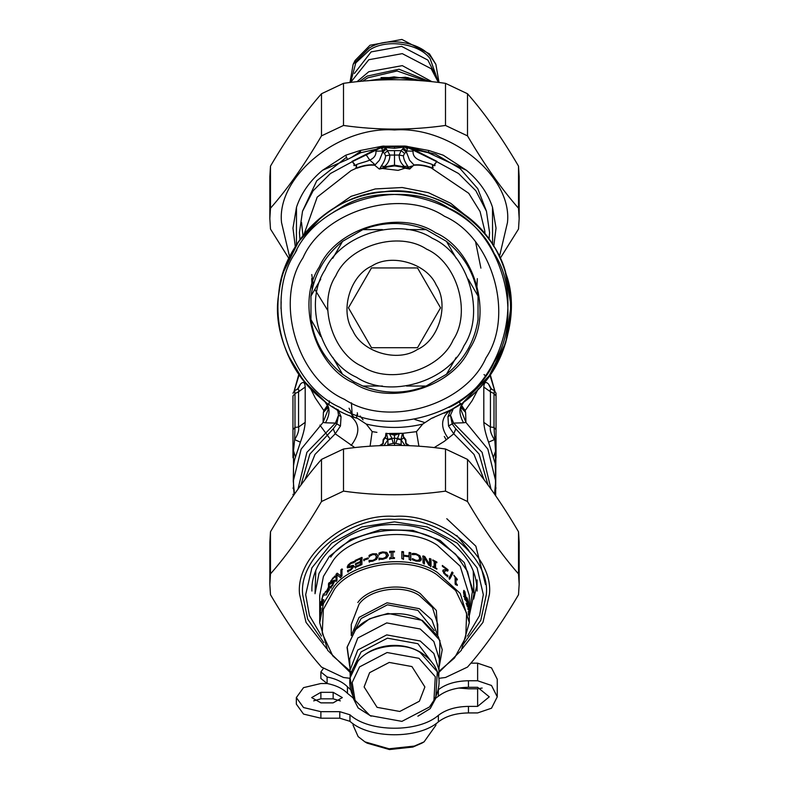 <?xml version="1.0" encoding="UTF-8"?>
<svg xmlns="http://www.w3.org/2000/svg" width="789" height="789" viewBox="0 0 789 789"><rect width="100%" height="100%" fill="white"/><g stroke="black" fill="none" stroke-linecap="round" stroke-linejoin="round"><path stroke-width="1.18" d="M350.602 689.685L347.436 686.775C342.781 682.061 335.996 678.787 327.1 676.962L320.876 671.962L323.529 668.253M354.379 698.955L347.436 693.304C342.781 688.59 335.996 685.316 327.1 683.491L320.876 678.501L320.876 671.962M438.368 715.337C445.884 709.577 455.914 706.589 468.459 706.392L477.631 706.392L489.288 696.845L477.631 687.298L468.459 687.298C455.914 687.495 445.884 690.474 438.368 696.243L438.368 689.704C445.884 683.945 455.914 680.966 468.459 680.759L477.631 680.759L491.508 685.473L497.257 696.845L491.508 708.216L477.631 712.931L468.459 712.931C455.914 713.128 445.884 716.106 438.368 721.876L438.368 715.337C418.732 732.774 368.927 732.458 349.961 714.785L339.773 711.668L320.876 711.668L303.528 707.546L296.339 697.594L303.528 687.643L320.876 683.521L327.238 683.521M438.368 721.876C418.732 739.303 368.927 738.987 349.961 721.314L339.773 718.207L320.876 718.207L303.528 714.084L296.339 704.133L296.339 697.594M333.145 702.871L320.876 702.871L311.675 697.594L320.876 692.318L333.145 692.318L342.357 697.594L333.145 702.871M313.647 700.859L320.876 698.847L333.145 698.847L340.375 700.859M458.725 688.047L468.459 688.797L477.631 688.797L482.158 688.047M477.631 680.759L477.631 663.164L491.508 667.879L497.257 679.25L497.257 696.845M438.368 696.243L434.561 698.995M477.631 663.164L470.875 663.164M448.911 407.43C500.63 384.963 525.474 300.254 494.101 253.407C471.635 201.698 386.935 176.844 340.089 208.217L333.796 211.925M296.881 249.916L294.899 253.407M281.17 301.704L281.002 308.686M340.089 407.43C288.37 384.963 263.526 300.254 294.899 253.407C317.365 201.698 402.065 176.844 448.911 208.217C500.63 230.684 525.474 315.393 494.101 362.24C471.635 413.949 386.935 438.802 340.089 407.43M344.497 399.352C296.98 378.7 274.138 300.875 302.976 257.825C323.618 210.298 401.453 187.466 444.503 216.294C492.02 236.947 514.862 314.781 486.024 357.821C465.382 405.349 387.547 428.18 344.497 399.352M435.528 232.716C474.524 249.659 493.263 313.529 469.603 348.856C452.659 387.853 388.79 406.591 353.472 382.931C314.476 365.988 295.737 302.118 319.397 266.79C336.341 227.794 400.21 209.055 435.528 232.716M354.054 381.856L342.554 374.282C324.979 360.119 314.446 341.884 310.965 319.584L310.965 296.062C314.446 273.763 324.979 255.528 342.554 241.365L362.92 229.599C383.977 221.462 405.023 221.462 426.08 229.599L446.446 241.365C464.021 255.528 474.554 273.763 478.035 296.062L478.035 319.584C474.554 341.884 464.021 360.119 446.446 374.282L426.08 386.048C405.023 394.184 383.977 394.184 362.92 386.048L354.054 381.856L342.554 374.282L332.771 357.358M320.738 336.508L310.965 319.584M446.446 241.365L456.229 258.289M468.262 279.138L478.035 296.062M456.229 357.358L446.446 374.282M426.08 386.048L406.532 386.048L426.08 386.048M382.468 386.048L362.92 386.048L382.468 386.048M362.92 229.599L382.468 229.599M406.532 229.599L426.08 229.599M342.554 241.365L332.771 258.289M320.738 279.138L310.965 296.062M356.559 377.28C320.502 361.609 303.173 302.552 325.048 269.877C340.71 233.82 399.776 216.492 432.441 238.367C468.498 254.038 485.827 313.095 463.952 345.769C448.29 381.827 389.224 399.155 356.559 377.28M417.292 349.547C438.96 340.138 449.365 304.653 436.228 285.026C426.81 263.368 391.334 252.953 371.708 266.1C350.04 275.509 339.635 310.994 352.772 330.621C362.19 352.279 397.666 362.693 417.292 349.547M387.478 347.702L417.519 347.702L440.548 307.828L417.519 267.944L371.481 267.944L348.452 307.828L371.481 347.702L387.478 347.702M353.087 723.72L353.087 725.239L358.157 736.62L364.932 741.867L367.122 743.149L389.45 749.55L412.884 747.045L421.878 743.149L424.068 741.867L435.913 725.239L435.913 723.72M364.932 741.867L389.046 748.781L414.353 746.078L424.068 741.867M417.874 716.195L430.212 708.611L435.824 698.157M353.176 698.157L358.157 707.98L371.126 716.195M380.476 445.677L383.257 443.625L383.444 440.252L385.318 437.865L385.92 433.299L389.539 433.782L391.906 438.319L393.238 443.398L387.882 444.473L387.764 445.45M392.123 438.931L387.961 439.769L387.882 444.473M401.236 445.45L401.029 439.443L402.469 433.339L391.088 433.546L394.5 434.285L397.912 433.546M394.53 445.391L394.5 443.398L395.762 443.398L399.333 433.496M391.088 433.546L389.539 433.782L394.5 435.281L394.5 443.398L393.238 443.398M386.531 433.339L387.951 439.769L383.977 445.548M394.5 433.595L394.5 435.281L399.796 433.477M370.09 446.249L372.161 431.593L376.807 432.342M372.546 431.662L376.935 432.362M402.548 433.329L403.682 437.865L403.08 433.299L416.444 431.662L403.08 433.299L389.174 433.477M418.91 446.249L416.454 431.662L422.736 424.078L431.465 418.377L434.009 417.489M386.452 433.329L385.318 437.865L387.951 439.769M396.877 438.931L401.039 439.769L405.023 445.548M401.049 439.769L403.682 437.865L405.576 440.301L405.773 443.684L408.534 445.677M404.086 437.353L405.871 439.729L406.029 443.398L409.56 445.716M379.44 445.716L382.902 443.497L383.138 439.7L384.914 437.353M372.161 431.593L366.264 424.078C385.091 428.575 403.909 428.575 422.736 424.078M304.82 479.89L314.989 454.415L335.226 433.802L354.823 447.61M434.177 447.61L444.177 441.436L453.774 433.802L448.537 426.001L447.945 416.671L450.203 411.345L453.004 408.643M444.335 413.199L448.596 411.079M366.264 424.078L357.535 418.377C308.746 405.349 269.749 343.915 278.734 294.218C281.515 243.791 333.698 193.068 384.174 191.717C434.108 184.143 494.417 224.865 506.055 274.01C523.659 321.34 496.113 388.691 450.381 410.122L431.465 418.377M353.807 417.056L357.535 418.377M300.964 485.057L309.87 454.089L333.214 428.851L335.226 433.802L340.463 426.001L341.055 416.671L338.52 415.211L337.86 411.069L336.153 408.732M333.214 428.851L336.844 423.94L338.52 415.211L335.433 423.101L340.463 426.001M341.055 416.671L338.757 411.296L332.633 406.621M337.465 409.481L338.382 409.994M484.18 479.89L474.011 454.415L453.774 433.802L455.786 428.851L452.156 423.94L450.47 415.172L447.955 416.622M448.537 426.001L453.576 423.101L450.48 415.211L447.945 416.671M448.27 438.398C440.084 427.165 440.795 417.736 450.381 410.122L450.766 409.915M450.381 410.122L452.6 408.88M294.632 390.969L294.987 393.593L292.966 395.95L292.966 457.768M292.966 393.228L294.642 390.486L298.084 389.056L298.834 389.963L298.567 391.778L294.987 393.593L294.987 427.382L292.966 429.739M292.966 399.49L292.966 395.95M491.034 489.19L482.099 452.334L453.576 423.111L463.557 422.786C458.488 413.742 458.784 406.503 464.455 401.068L489.19 375.811L505.769 342.564L511.045 305.797L505.078 270.952M321.863 216.659L298.479 241.74L283.754 271.455M281.436 279.484L280.154 285.194M280.006 285.953L278.793 293.725M287.709 354.547L303.568 380.752L324.545 401.068L327.415 405.605L327.889 408.031L328.155 406.749M453.576 408.308L460.865 403.652M496.034 399.49L496.034 395.95L494.013 393.593L494.013 427.382L495.492 450.815L495.492 489.012L494.861 494.624M491.35 388.898L488.569 384.085C485.699 381.255 484.111 382.241 483.805 387.064L490.433 391.778L490.166 389.963L490.916 389.056L494.358 390.486L496.034 393.228L496.034 429.739L494.013 427.382L490.433 427.056C489.772 430.143 491.083 434.335 494.368 439.631L488.569 442.175L495.236 463.636L495.729 481.172L487.858 449.119L465.944 422.431L460.796 409.422L461.575 405.645M496.034 457.768L496.034 437.698L495.492 436.692M496.034 429.739L495.65 495.768M453.576 423.101L450.47 415.172L453.488 408.357M327.356 405.467L323.865 410.576L323.391 412.42L327.869 407.588M329.546 400.901L328.934 404.076M327.731 406.72L323.855 410.596L315.265 397.962L310.669 388.819M296.802 389.401L298.429 388.257L300.431 384.085C303.301 381.255 304.889 382.241 305.195 387.064L298.567 391.778L298.567 427.056L294.987 427.382L294.632 439.631L293.508 450.815L292.966 449.809M305.195 387.064L305.195 422.342L298.567 427.056C299.228 430.143 297.917 434.335 294.632 439.631L300.431 442.175L294.563 459.79L293.518 465.579L293.271 481.172L294.465 494.151M295.431 456.89L293.508 450.815L293.508 489.012L292.966 488.016M293.715 489.081L294.139 494.614M321.261 397.962L324.545 401.068C330.216 406.503 330.512 413.742 325.443 422.786L335.433 423.101L306.901 452.334L297.966 489.19M323.391 412.42L323.056 422.431L325.443 422.786M293.271 481.172L301.142 449.119L323.056 422.431L328.204 409.422L327.425 405.645M461.269 406.71L465.145 410.596L472.187 400.595L478.312 388.839M461.644 405.467L465.145 410.596L465.609 412.42L461.131 407.588M496.034 488.016L495.285 489.081M496.034 449.809L493.569 456.89M494.368 390.969L494.013 393.593L490.433 391.778L490.433 427.056L483.805 422.342C484.111 427.599 485.699 434.206 488.569 442.175M463.557 422.786L465.944 422.431L465.609 412.42M297.65 388.898L300.431 384.085M305.195 422.342C304.889 427.599 303.301 434.206 300.431 442.175M484.032 374.588L485.018 375.416M488.569 384.085L490.561 388.247L492.198 389.401M349.024 408.209L353.482 416.937M446.298 439.897L444.306 436.495M424.748 422.549L414.817 419.492M350.72 412.539L352.742 416.651M319.91 425.113L329.536 438.201M356.776 414.866L356.608 418.062M351.421 402.804L352.072 413.091M311.675 278.635L312.197 289.336M476.803 289.336L477.325 278.635M434.769 163.727L434.956 165.641L432.954 165.552L432.944 164.822C426.07 161.42 412.43 161.262 413.032 151.153L413.495 150.295L436.741 161.686L434.65 164.27C435.272 165.463 434.7 165.651 432.944 164.812C430.981 166.311 435.193 168.797 431.149 167.515C424.936 165.266 419.215 164.408 413.988 164.95L409.688 169.043L405.013 167.574L404.451 166.489L407.726 166.084C404.944 162.07 403.504 158.658 403.426 155.837L404.52 153.352L406.463 152.109L409.619 160.305L413.988 164.95L409.313 168.846L407.726 166.084M409.688 169.043L404.481 168.096L405.013 167.574L402.242 166.489L404.451 166.489C400.891 163.471 399.116 159.664 399.135 155.058L403.426 155.837M404.481 168.096L401.848 167.021L402.242 166.489L394.5 165.148L386.758 166.489L379.687 168.846L381.274 166.084L384.549 166.489C388.109 163.471 389.884 159.664 389.865 155.058L386.472 149.062L382.527 152.03L382.379 151.034L385.486 147.967L384.795 147.237L385.111 146.212L394.5 146.774L405.092 146.054L385.111 146.212M381.274 166.084C384.056 162.07 385.496 158.658 385.574 155.837L389.865 155.058L399.135 155.058L401.118 150.64L404.52 153.352M385.574 155.837L384.48 153.352L382.724 152.07L386.472 149.062L385.486 147.967M382.724 152.07L379.381 160.305L375.012 164.95C369.873 164.388 364.153 165.236 357.851 167.515C353.709 168.816 358.117 166.213 356.056 164.822C362.93 161.42 376.57 161.262 375.968 151.153L382.379 151.034L381.896 147.277L394.5 148.283L404.668 147.03L407.262 148.727L407.104 147.277L413.495 150.295L413.959 149.673L436.978 161.4L434.65 164.27M401.848 167.021L394.5 165.907L394.5 150.64L401.118 150.64L403.514 147.967L406.621 151.034L406.473 152.03L402.528 149.062L406.276 152.07M394.5 165.907L387.152 167.021L384.549 166.489L383.977 167.574L384.519 168.096L379.312 169.043L374.696 165.236C369.637 164.743 363.995 165.641 357.772 167.919C353.738 169.329 357.9 165.148 356.036 165.532L353.906 165.542L354.231 163.727L352.259 161.686L381.896 147.277M379.312 169.043L374.696 165.236M413.032 151.153L406.621 151.034L407.775 147.651L408.317 146.951L413.959 149.673M356.036 165.532L356.056 164.812C354.291 165.651 353.719 165.473 354.35 164.27L354.231 163.727M354.35 164.27L352.022 161.4L382.31 146.202L360.06 150.531L360.898 152.681L375.416 149.417L375.801 150.088M431.149 167.515L431.228 167.919C424.995 165.641 419.353 164.743 414.304 165.236M387.152 167.021L384.519 168.096M357.851 167.515L351.115 170.611L317.198 197.132L304.021 234.333M380.683 146.951L381.738 148.727L384.332 147.04L384.578 146.133M403.514 147.967L404.205 147.237L403.889 146.212M436.741 161.686L458.557 173.521L475.856 190.76L486.478 211.304L489.574 232.587L489.022 239.609M432.954 165.552L432.954 165.532C431.1 165.128 435.262 169.339 431.228 167.919L468.755 193.305L480.087 211.58L484.811 230.94L484.979 234.333M375.968 151.153L375.041 149.673M352.259 161.686L330.443 173.521L313.144 190.76L302.522 211.304L299.425 232.587L299.978 239.609M381.896 147.267L381.393 146.567M404.422 146.133L404.668 147.03L408.317 146.951M413.199 150.088L413.584 149.417L428.102 152.681L428.94 150.531L405.092 146.054M296.417 244.837L296.496 207.211C301.27 193.068 309.939 180.77 322.504 170.316L347.426 159.486L360.898 152.681M295.293 246.612L292.966 228.139L296.496 207.211M360.06 150.531L345.71 155.216L322.504 170.316M382.31 146.202L383.908 146.054M406.69 146.202L407.617 146.567M428.94 150.531L443.181 155.167L466.496 170.316C479.061 180.77 487.73 193.068 492.504 207.211L492.583 244.837M492.504 207.211L496.034 228.139L493.707 246.612M466.496 170.316L428.102 152.681M349.961 678.313L343.501 677.485L321.488 667.07C304.485 647.799 287.482 623.685 270.489 594.719L269.838 584.304L270.489 573.889C287.482 554.618 304.485 530.504 321.488 501.528L343.501 491.123C377.497 495.965 411.503 495.965 445.499 491.123L467.512 501.528C484.515 530.504 501.518 554.618 518.511 573.889L519.162 584.304L518.511 594.719C501.518 623.685 484.515 647.799 467.512 667.07L445.499 677.485L439.039 678.313M473.706 599.029L476.803 585.517M468.952 550.594L456.772 535.435M519.162 584.304L519.162 542.181L518.511 531.766C501.518 502.8 484.515 478.686 467.512 459.415L445.499 449C411.503 444.148 377.497 444.148 343.501 449L321.488 459.415C304.485 478.686 287.482 502.8 270.489 531.766L269.838 542.181L269.838 584.304M445.499 491.123L445.499 449M467.512 459.415L467.512 501.528M343.501 449L343.501 491.123M321.488 501.528L321.488 459.415M270.489 531.766L270.489 573.889M518.511 573.889L518.511 531.766M519.162 218.642L519.162 176.529L518.511 166.114C501.518 137.148 484.515 113.024 467.512 93.753L445.499 83.338C411.503 78.496 377.497 78.496 343.501 83.338L321.488 93.753C304.485 113.024 287.482 137.148 270.489 166.114L269.838 176.529L269.838 218.642L270.489 208.227C287.482 188.956 304.485 164.842 321.488 135.876L343.501 125.461C377.497 130.313 411.503 130.313 445.499 125.461L467.512 135.876C484.515 164.842 501.518 188.956 518.511 208.227L519.162 218.642L518.511 229.057L500.108 258.486M302.601 211.067L316.724 180.819L346.47 157.327M382.271 147.03L394.5 146.369L405.112 146.872M408.13 147.198L435.508 154.18L460.095 168.56L477.749 188.65L486.399 211.067M302.946 235.674L301.546 222.518M499.368 256.938L507.475 222.518C512.525 176.726 450.401 125.836 394.5 129.968C338.599 125.836 276.475 176.726 281.525 222.518L289.632 256.938M288.892 258.486L270.489 229.057L269.838 218.642M270.489 166.114L270.489 208.227M321.488 135.876L321.488 93.753M343.501 83.338L343.501 125.461M518.511 208.227L518.511 166.114M467.512 93.753L467.512 135.876M445.499 125.461L445.499 83.338M446.791 518.708L475.856 546.185L485.491 584.471M315.778 570.98L315.028 593.732L318.983 573.435L329.398 556.393L350.75 539.38L380.702 529.616L412.923 530.405L440.084 540.406L464.307 562.606L473.972 593.732L473.222 570.98M320.738 613.536L319.969 613.487L320.906 601.583L320.107 612.511L321.044 608.141L319.969 613.487M320.876 612.58L320.107 612.511M321.379 603.121L320.61 603.013M324.614 595.251L323.875 595.044L325.571 591.434L323.875 595.044M330.808 583.959L331.37 581.404L330.709 581.069L334.842 576.009L334.842 577.203L332.534 578.919L331.015 582.026L334.299 580.112L334.783 580.872L332.356 585.714L330.374 587.815L330.374 586.681L332.297 584.965L333.767 582.104L331.419 583.456L330.118 583.387L330.709 581.069M332.83 582.085L333.471 582.45M331.035 588.14L331.498 586.71M331.015 582.026L332.494 582.4L331.676 582.361L334.93 580.487L334.299 580.112L334.783 580.872M333.855 577.686L334.842 576.818M330.344 584.057L330.118 583.387L330.788 583.702M331.104 586.927L330.433 586.592M331.035 587.006L330.374 586.681M333.747 581.217L333.106 580.852M347.742 567.932L349.073 564.914M350.217 563.879L354.488 561.955M348.077 572.124L348.077 570.989L350.908 569.993L352.989 567.666L352.436 566.749L349.152 567.646L347.209 567.104L348.097 565.003L350.691 562.744L354.074 561.413L354.074 562.606L350.789 563.514L348.56 566.068L349.044 566.601M348.176 570.93L347.683 570.427L350.444 569.48L352.555 567.143L352.989 567.666L351.667 567.311M349.044 566.571L350.247 566.916L353.748 565.861L354.419 566.798M347.426 567.764L347.209 567.104L347.702 567.597M348.077 570.989L347.683 570.427M353.748 565.861L353.314 565.328L353.995 566.265L350.533 570.25L347.594 571.63L347.594 570.496M352.062 566.167L351.608 565.644L353.314 565.328L353.995 566.265M348.56 566.068L349.783 566.403L351.608 565.644M364.054 560.831L364.054 559.963L368.374 558.504M364.054 559.963L363.739 559.381L368.098 557.902L368.098 558.77L363.739 560.249L363.739 559.381M379.124 554.845L379.124 553.71L382.902 552.527L386.837 553.04L388.375 555.683M379.124 559.904L379.124 558.75L382.882 559.125L385.584 558.079L386.59 555.111M380.732 553.04L380.584 552.418L382.773 551.896L386.758 552.408L388.316 555.042L386.768 557.892L382.744 559.302L378.967 559.273L378.967 558.129L382.754 558.494L385.486 557.438L386.649 555.407M379.124 553.71L378.967 553.089L380.584 552.418M386.679 555.811L385.446 553.128L382.754 552.724L378.967 554.223L378.967 553.089M385.584 558.079L385.486 557.438M379.253 558.73L379.095 558.109M379.124 558.75L378.967 558.129M409.018 553.079L410.625 553.365L410.793 552.734L410.793 559.884L409.175 559.608L409.175 556.807L403.504 556.058L403.416 559.5M410.625 553.365L410.625 560.515M401.788 552.201L403.416 552.349L403.416 555.851L409.018 556.58L409.175 552.458L410.793 552.734M403.504 556.058L403.504 558.859L401.857 558.711L401.857 551.56L403.504 551.708L403.504 555.209L409.175 555.959M403.416 555.851L403.504 555.209M403.416 552.349L403.504 551.708M429.305 559.026L430.646 559.628L431.031 559.066L431.031 566.216L428.96 565.309L424.433 557.872L424.117 564.115M430.646 559.628L430.646 566.778M422.707 556.482L424.403 557.073L429.305 565.19L429.67 558.464L431.031 559.066M424.433 557.872L424.433 563.533L423.003 563.04L423.003 555.89L424.719 556.492L429.67 564.628M424.403 557.073L424.719 556.492M443.093 570.092L446.899 569.638L442.363 566.285L442.363 565.447L448.004 569.727L448.004 570.733L445.864 570.733L444.039 571.917L445.627 574.284L447.827 575.418L447.827 576.443L445.538 575.043L442.757 571.058L443.25 569.974L446.899 569.638M445.627 574.284L445.095 574.747L447.205 575.812L447.264 576.887M444.128 571.453L443.526 572.39L443.98 573.623L444.503 573.149M446.86 569.678L447.452 571.187M443.98 570.122L444.503 569.648M447.264 575.871L447.827 575.418M447.205 575.812L447.757 575.368M446.357 575.516L446.899 575.063M443.812 571.64L443.526 572.39M447.452 570.171L448.004 569.727M456.653 579.609L457.304 579.264L457.304 579.994L456.052 578.455L455.411 578.82L455.411 583.604L456.012 584.333M456.653 585.132L457.304 584.787L457.304 585.438L455.125 583.821L455.125 577.38L453.803 575.191L457.304 579.264M455.381 584.688L455.874 584.688M455.411 583.604L456.052 583.249L457.304 584.787M456.052 578.455L456.052 583.249M464.938 592.559L464.297 591.898L464.297 596.277L465.54 599.107L464.938 592.559L464.297 591.898L463.567 592.135L464.198 592.776L463.498 592.361M464.938 598.417L465.54 599.107M465.431 599.196L465.372 600.133M463.607 590.882L464.159 591.878M464.938 599.216L463.498 592.45L463.883 590.359L464.938 591.77L466.181 598.595L465.875 600.666L464.938 599.216M467.492 599.788L466.97 599.64L467.985 604.473L467.492 599.788L466.21 599.798M466.417 601.711L467.177 601.553M467.216 604.591L467.985 604.473M466.526 598.338L466.832 597.46L466.082 597.628L466.733 599.147L467.492 599.009L468.045 601.869L468.045 607.51L466.812 604.058L466.812 603.131L467.985 605.163L466.526 598.338L466.832 597.46L467.492 599.009M466.457 604.778L467.985 605.163M466.072 603.358L466.832 603.191M467.275 601.977L468.045 601.869M468.735 608.783L469.159 613.684L468.735 608.783L467.956 608.861M468.055 611.879L468.834 611.81M468.212 613.556L469.159 613.684M469.179 612.106L468.686 605.735L469.179 612.106L468.4 612.136M467.956 608.181L469.09 608.674M468.419 609.315L469.199 609.286M468.676 605.735L467.916 605.824M468.469 615.065L469.248 615.035L469.189 615.874M439.286 671.991L461.358 650.294L469.297 622.689L469.297 612.905M469.248 621.85L469.287 620.795M451.584 572.39L452.462 573.278L449.355 579.294M449.927 578.87L448.961 578.002L452.186 571.976L453.073 572.883L449.927 578.87M452.462 573.278L453.073 572.883M436.425 562.567L436.869 562.044L436.869 562.774L435.558 562.054L435.124 562.587L435.124 568.277L435.558 567.745L436.869 569.194L432.806 567.064L432.806 566.334L434.157 567.005L434.157 561.314L435.538 562.074M434.157 561.314L432.806 560.644L432.806 559.914L436.869 562.044M433.743 567.547L434.157 567.005M436.425 568.987L436.869 568.465M435.558 562.054L435.558 567.745M412.114 554.134L415.813 554.342L419.58 556.304L420.931 560.377M413.702 554.065L413.9 553.444L416.04 553.73L419.847 555.703L421.316 558.908L421.089 560.101L419.856 561.186L416.01 561.137L412.302 559.697L412.43 558.582L412.243 559.204L415.793 560.94L418.397 560.88L419.363 559.677M418.397 560.88L419.699 558.415L418.614 555.949L416.02 554.549L412.302 554.647L412.302 553.513L413.9 553.444M412.43 558.582L416.02 560.328L418.643 560.279M389.707 552.764L389.707 552.034L394.48 551.905M389.707 559.184L389.707 558.454L391.275 558.385L391.275 552.694L391.236 552.053L389.658 552.122L389.658 551.393L394.48 551.264L394.48 551.994L392.892 552.014L392.892 557.705L394.48 557.685L394.48 558.415L389.658 558.543L389.658 557.813L391.236 557.744L391.236 552.053M392.892 557.705L392.912 558.336L394.48 558.326M389.707 552.034L389.658 551.393M391.275 558.385L391.236 557.744M389.707 558.454L389.658 557.813M369.341 557.142L369.341 555.998L372.98 554.401L376.807 554.47L378.109 555.772M369.341 562.192L369.341 561.048L372.96 560.999L375.584 559.648L376.432 556.196M370.889 555.15L370.633 554.549L372.753 553.789L376.619 553.858L378.148 556.314L376.629 559.332L372.724 561.196L369.074 561.59L369.074 560.446L372.733 560.387L375.386 559.026L376.55 556.482M369.341 555.998L369.074 555.407L370.633 554.549M376.649 557.261L375.347 554.716L372.733 554.618L369.074 556.541L369.074 555.407M375.584 559.648L375.386 559.026M369.459 561.009L369.193 560.407M369.341 561.048L369.074 560.446M378.039 555.456L378.148 556.314M355.494 561.847L355.494 561.009L362.259 557.961M355.849 565.171L355.849 564.332L360.79 562.054L360.79 559.401L360.435 558.839L355.089 561.304L355.089 560.466L361.914 557.389L361.914 564.539L355.089 567.616L355.089 566.768L360.435 564.293L360.435 562.34L355.435 564.628L355.435 563.78L360.435 561.492L360.435 558.839M355.494 568.159L355.494 567.311L360.79 564.865L360.435 562.34M355.494 561.009L355.089 560.466M360.79 562.054L360.435 561.492M355.849 564.332L355.435 563.78M360.79 564.865L360.435 564.293M355.494 567.311L355.089 566.768M336.617 580.872L336.617 574.737L337.791 573.573M340.887 577.883L336.992 574.856L336.992 580.517L336.015 581.493L336.015 574.343L337.189 573.169L340.887 575.98L340.887 569.816L341.972 568.918L341.972 576.069L340.158 577.311M340.818 575.94L341.44 576.424L341.44 570.26L342.525 569.372M336.617 574.737L336.015 574.343M340.325 577.44L336.992 574.856M341.44 570.26L340.887 569.816M341.44 576.424L340.887 575.98M328.747 588.13L329.279 583.87M328.48 590.034L329.171 590.33L329.171 588.318L328.48 588.022L326.054 592.115L328.48 587.174L328.48 583.732L329.279 582.538L329.279 589.689L325.956 595.153L328.48 590.034L328.48 588.022M326.676 594.561L325.956 594.304M329.171 584.028L328.48 583.732M329.171 587.47L328.48 587.174M326.774 591.523L326.054 591.267M322.75 603.881L322.001 603.723L323.273 599.67L321.705 605.36L321.981 601.415L321.596 602.293L321.399 601.662L323.382 593.851L321.942 598.723L321.961 600.823L322.632 599.827L321.843 603.477M321.784 600.38L322.721 600.981M321.596 602.293L321.399 601.662L322.168 601.8M322.74 601.573L321.981 601.415M322.74 601.642L321.981 601.494M321.705 605.36L321.458 604.926L322.218 605.064M323.983 599.946L323.243 599.748M323.628 601.297L322.879 601.11M319.772 610.755L319.703 615.312L319.772 610.755L320.551 610.785M320.482 615.312L319.703 615.755M319.703 612.954L319.742 619.858L319.841 614.72L320.61 614.828M320.551 616.209L319.772 616.179L319.831 614.789M320.482 618.813L319.703 618.813L319.772 616.179M319.703 618.813L319.713 617.846L320.492 617.866M437.658 635.431L431.82 619.809L419.304 608.684L386.995 602.816L359.074 617.383L351.342 635.431M469.297 615.726L473.972 593.732M434.315 630.589L417.874 610.361L387.429 604.828L361.115 618.556L354.685 630.589M438.773 676.656L439.305 659.052L433.851 641.506L420.192 628.991L386.718 622.906L357.802 638.005L349.695 659.052L350.227 676.656M351.44 672.11L332.761 655.856L322.247 633.389L323.342 609.384L334.506 589.166C352.604 563.316 408.702 555.209 436.504 574.441L455.647 590.557L466.624 613.161L465.747 637.482L454.494 657.996L439.305 671.044L433.851 653.499L420.192 640.984L386.718 634.898L357.802 649.988L349.695 671.044M434.818 666.192L417.874 643.696L387.429 638.173L361.115 651.892L354.182 666.192M418.979 658.322L387.093 652.523L359.547 666.902L352.17 682.495L355.07 700.326L370.021 715.584L401.907 721.373L429.453 707.003L433.93 700.326L435.301 676.715L418.979 658.322M411.927 666.557L389.224 662.435L369.607 672.672L364.114 686.953L377.073 707.339L399.776 711.461L419.393 701.224L424.886 686.953L411.927 666.557M359.823 151.873L351.135 157.682M366.392 155.108L369.607 159.92L375.15 164.842M382.369 168.471L398.11 170.365L411.927 166.035M380.998 77.598L408.002 77.598M356.973 81.731L368.808 71.71L402.282 65.635L432.027 81.731M350.602 82.441L368.808 59.727L402.282 53.642L431.198 68.732L438.398 82.441M354.36 73.485L371.126 51.896L401.571 46.364L427.885 60.092L434.64 73.485M353.147 64.303L355.07 60.497L370.021 45.239L401.907 39.45L429.453 53.83L435.853 64.303L431.169 57.311C420.103 41.511 385.821 36.56 368.828 48.307L353.147 64.303L349.961 82.51M327.1 676.962L327.1 683.491M347.436 686.775L347.436 693.304M349.961 714.785L349.961 721.314M339.773 711.668L339.773 718.207M320.876 711.668L320.876 718.207M333.145 692.318L333.145 698.847M320.876 692.318L320.876 698.847M477.631 706.392L477.631 688.797M468.459 712.931L468.459 706.392M468.459 687.298L468.459 680.759M362.437 366.51C331.972 353.275 317.326 303.361 335.818 275.765C349.054 245.3 398.958 230.654 426.563 249.137C457.028 262.372 471.674 312.286 453.182 339.881C439.946 370.357 390.042 384.993 362.437 366.51M395.762 443.398L401.118 444.473M387.971 439.443L391.906 438.319L397.094 438.319L401.029 439.443M351.115 445.519C360.583 433.092 360.011 423.032 349.409 415.32M455.786 428.851L479.13 454.089L488.036 485.057M483.805 387.064L483.805 422.342M363.088 419.837L360.119 415.99M494.673 390.673L489.88 374.824M299.12 374.824L294.327 390.673M357.309 412.765L357.595 415.152M475.668 242.331L480.896 268.132M384.48 153.352L387.882 150.64L394.5 150.64M465.352 215.259L450.706 203.286L428.407 192.654L402.193 187.516L375.298 188.936L351.115 196.323L323.648 215.259M394.5 148.283L394.5 146.774M345.71 155.216L347.426 159.486M323.756 642.571L307.69 619.138L302.67 594.62C298.567 557.409 349.063 516.036 394.5 519.399C439.937 516.036 490.433 557.409 486.33 594.62L480.777 620.371L463.074 644.652M462.413 648.489L482.967 622.363L489.446 594.147C493.687 555.663 441.475 512.889 394.5 516.371C347.525 512.889 295.313 555.663 299.554 594.147L306.033 622.363L326.587 648.489M467.482 636.092L479.574 615.548L483.322 594.62L477.089 567.843L457.304 543.177L427.194 526.973L394.5 521.864L361.806 526.973L331.696 543.177L311.911 567.843L305.678 594.62L309.426 615.528L321.488 636.052M333.106 578.534L332.465 578.179M332.938 585.32L332.297 584.965M351.144 563.267L350.691 562.744M348.58 565.506L348.097 565.003M350.908 569.993L350.444 569.48M350.247 566.916L349.783 566.403M382.902 552.527L382.773 551.896M382.882 559.125L382.754 558.494M380.614 559.105L380.466 558.474M386.837 553.04L386.758 552.408M463.567 596.504L464.297 596.277M465.431 598.772L466.181 598.595M464.198 591.977L464.938 591.77M466.772 603.22L467.532 603.082M467.512 605.725L468.281 605.617M467.956 609.286L468.725 609.207M468.232 609.769L469.011 609.719M468.331 608.072L469.11 608.033M415.813 554.342L416.04 553.73M415.793 560.94L416.02 560.328M413.584 560.082L413.781 559.46M421.04 559.5L421.316 558.908M419.58 556.304L419.847 555.703M372.98 554.401L372.753 553.789M372.96 560.999L372.733 560.387M370.771 561.226L370.524 560.624M376.807 554.47L376.619 553.858M323.135 602.914L322.385 602.747M323.194 599.758L322.445 599.591M323.155 596.247L322.405 596.08M322.405 599.315L321.646 599.176M469.297 622.689L460.194 593.397L437.402 572.498C409.008 552.862 351.716 561.137 333.224 587.549L323.431 603.585L319.703 622.689L319.703 619.75M319.703 612.54L319.703 595.517L323.431 576.414L333.224 560.377C351.716 533.966 409.008 525.691 437.402 545.327L460.194 566.226L469.297 595.517L469.297 612.54M320.61 605.025L320.502 604.443M437.747 633.173L436.347 610.479L420.192 593.515C403.189 581.759 368.877 586.72 357.802 602.53M351.253 635.589L351.253 624.474L359.074 604.157C369.765 588.89 402.883 584.107 419.304 595.458L432.48 607.54L437.747 624.474L437.747 635.589M469.297 611.603L472.374 591.691L467.552 571.542L455.628 554.154L439.187 541.451C409.609 520.996 349.931 529.616 330.68 557.123M421.918 620.568C403.771 608.023 367.161 613.309 355.346 630.174L347.209 646.941L349.695 666.281L347.052 647.414L355.385 629.75L369.587 618.793L387.932 613.408L422.322 620.381L438.368 636.723L442.225 649.732L439.305 666.281L439.917 640.441L421.918 620.568M420.172 652.454C403.179 640.707 368.897 645.658 357.831 661.458L350.109 677.81L353.147 696.519C347.357 684.004 348.935 672.169 357.871 661.034C365.455 652.464 375.613 647.365 388.356 645.727C400.112 644.524 410.842 646.694 420.547 652.256C438.082 664.052 443.181 678.806 435.853 696.519L437.293 671.755L420.172 652.454M368.443 80.705L394.076 76.868L420.557 80.705M362.733 81.168L367.773 77.825L397.133 70.98L426.267 81.168M359.567 81.464L367.082 76.119L399.007 69.215L429.433 81.464M350.997 81.011L355.75 62.952L369.518 50.013C386.058 38.582 419.413 43.395 430.173 58.771L438.003 81.011M293.35 495.768L292.966 494.279M460.845 406.749L461.111 408.031L461.585 405.605L464.465 401.049C526.697 357.93 525.721 255.182 462.65 213.257C423.358 184.064 365.642 184.064 326.35 213.257C306.152 228.051 292.009 247.282 283.922 270.952C267.757 317.148 284.967 372.27 324.545 401.068M460.095 404.175L459.445 400.901M495.729 481.172L494.535 494.151M494.772 390.742L490.196 374.38M294.228 390.742L298.804 374.38M327.672 310.274L314.811 289.405M313.361 284.73L311.763 274.533M311.911 591.05C310.61 556.482 349.33 523.955 393.721 524.527C416.641 524.646 436.307 531.115 452.728 543.907C468.705 557.192 476.832 572.903 477.089 591.05L477.089 579.876M334.26 582.065L333.629 581.69M331.814 582.785L331.153 582.44M463.656 592.036L464.386 591.809M464.711 599.393L465.461 599.196M466.329 599.048L467.088 598.89M467.049 606.179L467.818 606.051M468.35 614.463L469.13 614.414M468.055 607.254L468.834 607.185M419.255 560.003L419.511 559.391M322.662 603.96L321.902 603.812M322.622 601.05L321.863 600.902M320.482 618.852L319.703 618.862M319.703 622.689L327.642 650.294L349.714 671.991M355.07 700.326L353.147 696.519M433.93 700.326L435.853 696.519M367.319 80.794L405.29 77.233L421.681 80.794M439.039 82.51L435.853 64.303"/></g></svg>
